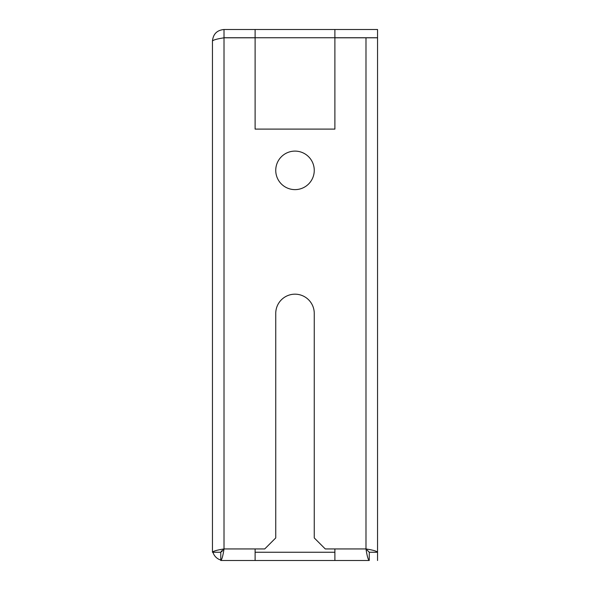<?xml version="1.0" encoding="UTF-8"?>
<svg xmlns="http://www.w3.org/2000/svg" width="590" height="590" viewBox="0 0 590 590"><rect width="100%" height="100%" fill="white"/><g stroke="black" fill="none" stroke-linecap="round" stroke-linejoin="round"><path stroke-width="0.89" d="M314.256 170.37A19.256 19.256 0 0 0 295 151.106A19.256 19.256 0 0 0 275.744 170.37A19.256 19.256 0 0 0 295 189.626A19.256 19.256 0 0 0 314.256 170.37M212.459 552.247C213.145 551.149 216.995 550.042 224.016 548.943L220.712 552.247L212.459 552.247L212.459 41.057C213.145 34.036 216.995 30.186 224.016 29.5L224.016 37.753L334.891 37.753L334.891 29.5L377.541 29.5L377.541 37.753L334.891 37.753M222.069 551.613A3.304 3.304 0 0 1 221.361 550.905M220.771 560.035A11.557 11.557 0 0 1 212.946 552.247M377.541 560.5L377.541 37.812L334.891 37.812L334.891 129.099L255.109 129.099L334.891 129.099M369.288 552.247L369.229 560.5C368.145 559.814 367.069 555.964 365.984 548.943L369.288 552.247L377.541 552.247C376.848 551.141 372.991 550.042 365.984 548.943L365.984 37.812M334.891 560.5L334.891 548.943L325.267 548.943L314.256 537.94L314.256 313.43A19.256 19.256 0 0 0 295 294.174A19.256 19.256 0 0 0 275.744 313.43L275.744 537.94L264.733 548.943L255.109 548.943L255.109 560.5L369.229 560.5M255.109 548.943L224.016 548.943C222.939 555.957 221.855 559.807 220.771 560.5L220.771 552.247L224.016 548.943L224.016 37.812C217.009 38.888 213.152 39.973 212.459 41.057M334.891 552.247L255.109 552.247M220.771 560.5L255.109 560.5M369.229 552.247L365.984 548.943L334.891 548.943M314.256 313.43A19.256 19.256 0 0 0 295 294.174A19.256 19.256 0 0 0 275.744 313.43M224.016 37.812L255.109 37.812L255.109 129.099M222.637 38.055L224.016 37.753M334.891 29.5L255.109 29.5L255.109 37.753M224.016 29.5L255.109 29.5"/></g></svg>
